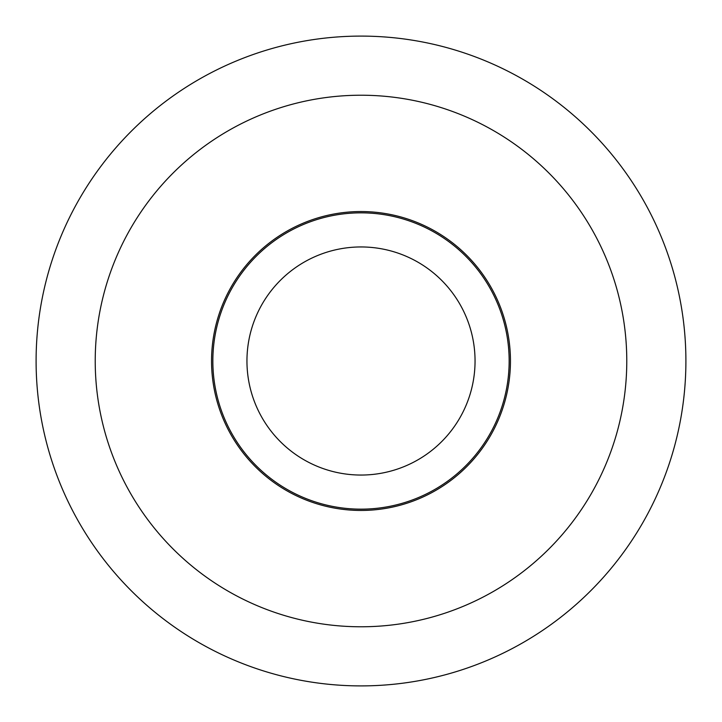 <?xml version="1.0" encoding="UTF-8"?>
<svg xmlns="http://www.w3.org/2000/svg" width="722" height="722" viewBox="0 0 722 722"><rect width="100%" height="100%" fill="white"/><g stroke="black" fill="none" stroke-linecap="round" stroke-linejoin="round"><path stroke-width="1.08" d="M36.1 361A324.9 324.9 0 0 1 361 36.1A324.9 324.9 0 0 1 685.9 361A324.9 324.9 0 0 1 361 685.9A324.9 324.9 0 0 1 36.1 361M361 626.777A265.777 265.777 0 0 0 626.777 361A265.777 265.777 0 0 0 361 95.223A265.777 265.777 0 0 0 95.223 361A265.777 265.777 0 0 0 361 626.777M211.546 361A149.454 149.454 0 0 1 361 211.546A149.454 149.454 0 0 1 510.454 361A149.454 149.454 0 0 1 361 510.454A149.454 149.454 0 0 1 211.546 361M509.154 361A148.154 148.154 0 0 0 361 212.846A148.154 148.154 0 0 0 212.846 361A148.154 148.154 0 0 0 361 509.154A148.154 148.154 0 0 0 509.154 361M246.951 361A114.049 114.049 0 0 1 361 246.951A114.049 114.049 0 0 1 475.049 361A114.049 114.049 0 0 1 361 475.049A114.049 114.049 0 0 1 246.951 361"/></g></svg>
